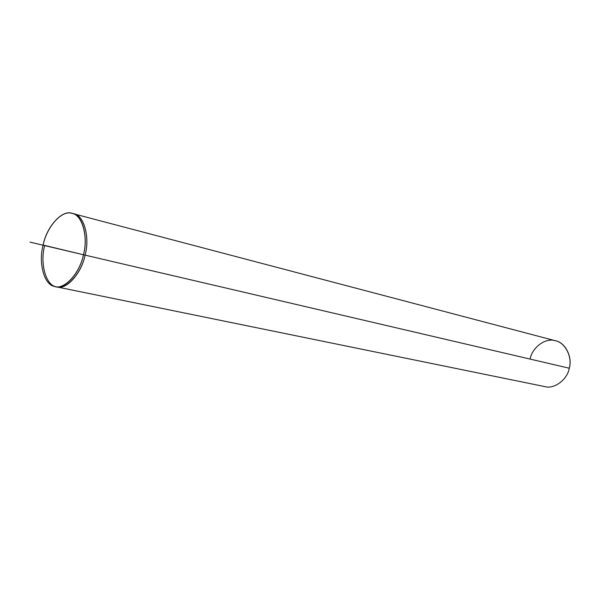 <?xml version="1.0" encoding="UTF-8"?>
<svg xmlns="http://www.w3.org/2000/svg" width="600" height="600" viewBox="0 0 600 600"><rect width="100%" height="100%" fill="white"/><g stroke="black" fill="none" stroke-linecap="round" stroke-linejoin="round"><path stroke-width="0.9" d="M44.662 245.595C39.907 263.138 45.668 285 55.867 286.695C65.498 290.76 81.338 273.975 85.073 255.135L569.287 368.235C567.412 379.553 554.257 389.46 544.822 386.603L55.05 286.56C64.65 290.048 80.017 272.918 83.46 254.76C88.53 236.873 82.328 214.507 72.15 213.405C62.422 209.205 46.53 226.71 43.117 245.062L85.073 255.135C90.352 236.632 83.422 213.885 72.938 213.638C83.422 213.885 90.352 236.632 85.073 255.135C81.637 273.27 66.262 290.377 56.662 286.882C66.262 290.377 81.637 273.27 85.073 255.135L83.46 254.76C79.725 273.623 63.877 290.438 54.255 286.365C44.062 284.67 38.31 262.785 43.08 245.22M43.117 245.062C46.65 227.205 61.552 210.15 71.445 213.24C81.87 213.938 88.552 236.183 83.46 254.76L30 242.13M72.15 213.405L73.74 213.825C83.925 214.928 90.135 237.27 85.073 255.135C90.135 237.27 83.925 214.928 73.74 213.825L555.533 340.778C565.29 342.382 572.715 357.218 569.287 368.235L85.073 255.135M569.287 368.235C572.685 356.782 564.817 341.978 554.857 340.612C545.227 337.74 532.155 347.565 530.138 358.92"/></g></svg>
